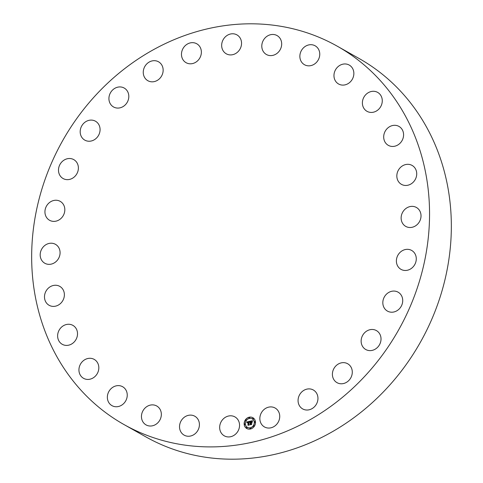 <?xml version="1.0" encoding="UTF-8"?>
<svg xmlns="http://www.w3.org/2000/svg" width="483" height="483" viewBox="0 0 483 483"><rect width="100%" height="100%" fill="white"/><g stroke="black" fill="none" stroke-linecap="round" stroke-linejoin="round"><path stroke-width="0.72" d="M234.424 416.642A10.855 9.642 119.4 0 1 234.937 416.914A10.855 9.642 119.4 0 1 238.161 430.818A10.855 9.642 119.4 0 1 224.788 436.095A10.855 9.642 119.4 0 1 224.275 435.829A10.855 9.642 119.4 0 1 221.051 421.925A10.855 9.642 119.4 0 1 234.424 416.642M337.261 46.187L359.05 58.473A217.163 192.802 119.4 0 1 426.459 330.77A217.163 192.802 119.4 0 1 145.739 436.813L123.95 424.527A217.163 192.802 119.4 0 1 56.541 152.23A217.163 192.802 119.4 0 1 337.261 46.187A217.163 192.802 119.4 0 1 404.669 318.484A217.163 192.802 119.4 0 1 123.95 424.527M265.107 53.589A10.855 9.642 119.4 0 1 263.809 39.54A10.855 9.642 119.4 0 1 277.073 35.573A10.855 9.642 119.4 0 1 278.371 36.479A10.855 9.642 119.4 0 1 279.669 50.528A10.855 9.642 119.4 0 1 266.405 54.494A10.855 9.642 119.4 0 1 265.107 53.589M159.517 408.491A10.855 9.642 119.4 0 1 158.611 421.919A10.855 9.642 119.4 0 1 146.065 424.907A10.855 9.642 119.4 0 1 143.282 422.408A10.855 9.642 119.4 0 1 144.188 408.98A10.855 9.642 119.4 0 1 156.734 405.992A10.855 9.642 119.4 0 1 159.517 408.491M301.694 62.229A10.855 9.642 119.4 0 1 302.599 48.795A10.855 9.642 119.4 0 1 315.145 45.807A10.855 9.642 119.4 0 1 317.929 48.306A10.855 9.642 119.4 0 1 317.023 61.739A10.855 9.642 119.4 0 1 304.477 64.722A10.855 9.642 119.4 0 1 301.694 62.229M126.492 391.17A10.855 9.642 119.4 0 1 123.696 403.553A10.855 9.642 119.4 0 1 111.965 405.642A10.855 9.642 119.4 0 1 108.107 401.198A10.855 9.642 119.4 0 1 110.903 388.821A10.855 9.642 119.4 0 1 122.634 386.726A10.855 9.642 119.4 0 1 126.492 391.17M334.719 79.544A10.855 9.642 119.4 0 1 337.514 67.161A10.855 9.642 119.4 0 1 349.245 65.072A10.855 9.642 119.4 0 1 353.103 69.516A10.855 9.642 119.4 0 1 350.308 81.899A10.855 9.642 119.4 0 1 338.577 83.988A10.855 9.642 119.4 0 1 334.719 79.544M98.689 366.042A10.855 9.642 119.4 0 1 94.384 377.03A10.855 9.642 119.4 0 1 83.547 378.316A10.855 9.642 119.4 0 1 79.073 371.675A10.855 9.642 119.4 0 1 83.378 360.686A10.855 9.642 119.4 0 1 94.215 359.4A10.855 9.642 119.4 0 1 98.689 366.042M362.522 104.672A10.855 9.642 119.4 0 1 366.826 93.69A10.855 9.642 119.4 0 1 377.664 92.398A10.855 9.642 119.4 0 1 382.138 99.045A10.855 9.642 119.4 0 1 377.833 110.027A10.855 9.642 119.4 0 1 366.995 111.313A10.855 9.642 119.4 0 1 362.522 104.672M77.503 334.363A10.855 9.642 119.4 0 1 62.241 344.294A10.855 9.642 119.4 0 1 57.64 335.311A10.855 9.642 119.4 0 1 72.903 325.379A10.855 9.642 119.4 0 1 77.503 334.363M383.707 136.357A10.855 9.642 119.4 0 1 398.97 126.419A10.855 9.642 119.4 0 1 403.571 135.403A10.855 9.642 119.4 0 1 388.308 145.341A10.855 9.642 119.4 0 1 383.707 136.357M63.991 297.715A10.855 9.642 119.4 0 1 49.103 305.28A10.855 9.642 119.4 0 1 44.877 293.936A10.855 9.642 119.4 0 1 59.765 286.365A10.855 9.642 119.4 0 1 63.991 297.715M397.219 173.005A10.855 9.642 119.4 0 1 412.108 165.434A10.855 9.642 119.4 0 1 416.334 176.778A10.855 9.642 119.4 0 1 401.445 184.349A10.855 9.642 119.4 0 1 397.219 173.005M58.835 257.94A10.855 9.642 119.4 0 1 44.798 263.241A10.855 9.642 119.4 0 1 41.429 249.626A10.855 9.642 119.4 0 1 55.467 244.326A10.855 9.642 119.4 0 1 58.835 257.94M402.375 212.78A10.855 9.642 119.4 0 1 416.412 207.473A10.855 9.642 119.4 0 1 419.781 221.087A10.855 9.642 119.4 0 1 405.744 226.394A10.855 9.642 119.4 0 1 402.375 212.78M62.295 217.03A10.855 9.642 119.4 0 1 49.55 220.272A10.855 9.642 119.4 0 1 47.467 204.599A10.855 9.642 119.4 0 1 60.212 201.357A10.855 9.642 119.4 0 1 62.295 217.03M398.916 253.684A10.855 9.642 119.4 0 1 411.667 250.442A10.855 9.642 119.4 0 1 413.744 266.115A10.855 9.642 119.4 0 1 400.999 269.357A10.855 9.642 119.4 0 1 398.916 253.684M74.189 177.044A10.855 9.642 119.4 0 1 63.104 178.541A10.855 9.642 119.4 0 1 62.687 161.117A10.855 9.642 119.4 0 1 73.772 159.619A10.855 9.642 119.4 0 1 74.189 177.044M387.022 293.67A10.855 9.642 119.4 0 1 398.107 292.179A10.855 9.642 119.4 0 1 398.523 309.603A10.855 9.642 119.4 0 1 387.438 311.094A10.855 9.642 119.4 0 1 387.022 293.67M93.931 139.979A10.855 9.642 119.4 0 1 84.797 140.124A10.855 9.642 119.4 0 1 80.22 130.827A10.855 9.642 119.4 0 1 86.33 121.354A10.855 9.642 119.4 0 1 95.465 121.209A10.855 9.642 119.4 0 1 100.041 130.513A10.855 9.642 119.4 0 1 93.931 139.979M367.279 330.734A10.855 9.642 119.4 0 1 376.414 330.589A10.855 9.642 119.4 0 1 380.99 339.893A10.855 9.642 119.4 0 1 374.88 349.36A10.855 9.642 119.4 0 1 365.752 349.505A10.855 9.642 119.4 0 1 361.169 340.207A10.855 9.642 119.4 0 1 367.279 330.734M120.527 107.703A10.855 9.642 119.4 0 1 113.529 106.96A10.855 9.642 119.4 0 1 109.116 96.479A10.855 9.642 119.4 0 1 117.206 87.308A10.855 9.642 119.4 0 1 124.197 88.045A10.855 9.642 119.4 0 1 128.617 98.532A10.855 9.642 119.4 0 1 120.527 107.703M340.684 363.017A10.855 9.642 119.4 0 1 347.682 363.753A10.855 9.642 119.4 0 1 352.095 374.24A10.855 9.642 119.4 0 1 344.005 383.405A10.855 9.642 119.4 0 1 337.013 382.669A10.855 9.642 119.4 0 1 332.594 372.182A10.855 9.642 119.4 0 1 340.684 363.017M152.64 81.82A10.855 9.642 119.4 0 1 147.87 80.715A10.855 9.642 119.4 0 1 143.735 69.057A10.855 9.642 119.4 0 1 153.769 60.689A10.855 9.642 119.4 0 1 158.533 61.794A10.855 9.642 119.4 0 1 162.674 73.452A10.855 9.642 119.4 0 1 152.64 81.82M308.571 388.893A10.855 9.642 119.4 0 1 313.34 390.004A10.855 9.642 119.4 0 1 317.476 401.663A10.855 9.642 119.4 0 1 307.448 410.025A10.855 9.642 119.4 0 1 302.678 408.92A10.855 9.642 119.4 0 1 298.542 397.261A10.855 9.642 119.4 0 1 308.571 388.893M188.66 63.641A10.855 9.642 119.4 0 1 186.088 62.693A10.855 9.642 119.4 0 1 182.351 49.888A10.855 9.642 119.4 0 1 194.184 42.824A10.855 9.642 119.4 0 1 196.756 43.772A10.855 9.642 119.4 0 1 200.493 56.577A10.855 9.642 119.4 0 1 188.66 63.641M272.551 407.072A10.855 9.642 119.4 0 1 275.123 408.026A10.855 9.642 119.4 0 1 278.86 420.826A10.855 9.642 119.4 0 1 267.033 427.89A10.855 9.642 119.4 0 1 264.455 426.942A10.855 9.642 119.4 0 1 260.723 414.136A10.855 9.642 119.4 0 1 272.551 407.072M226.787 54.072A10.855 9.642 119.4 0 1 226.273 53.8A10.855 9.642 119.4 0 1 223.049 39.896A10.855 9.642 119.4 0 1 236.422 34.619A10.855 9.642 119.4 0 1 236.936 34.885A10.855 9.642 119.4 0 1 240.16 48.789A10.855 9.642 119.4 0 1 226.787 54.072M196.104 417.125A10.855 9.642 119.4 0 1 197.402 431.174A10.855 9.642 119.4 0 1 184.138 435.141A10.855 9.642 119.4 0 1 182.84 434.241A10.855 9.642 119.4 0 1 181.542 420.186A10.855 9.642 119.4 0 1 194.806 416.225A10.855 9.642 119.4 0 1 196.104 417.125M244.169 424.358A6.207 5.506 119.4 0 1 246.819 418.326A6.207 5.506 119.4 0 1 252.869 417.704A6.207 5.506 119.4 0 1 255.471 421.858A6.207 5.506 119.4 0 1 252.82 427.89A6.207 5.506 119.4 0 1 246.771 428.512A6.207 5.506 119.4 0 1 244.169 424.358M252.905 417.723A6.207 5.506 -60.6 0 0 246.873 418.381A6.207 5.506 -60.6 0 0 244.241 424.4A6.207 5.506 -60.6 0 0 246.807 428.536M247.453 427.389A4.89 4.341 -60.6 0 0 247.489 427.407A4.89 4.341 -60.6 0 0 252.259 426.918A4.89 4.341 -60.6 0 0 254.348 422.166A4.89 4.341 -60.6 0 0 252.295 418.894A4.89 4.341 -60.6 0 0 252.259 418.87M249.131 418.169A0.374 0.332 -60.6 0 0 249.693 417.789A0.374 0.332 -60.6 0 0 249.5 417.517M254.722 422.335A0.374 0.332 -60.6 0 0 255.29 421.955A0.374 0.332 -60.6 0 0 255.09 421.683M252.863 418.924A0.374 0.332 -60.6 0 0 253.424 418.544A0.374 0.332 -60.6 0 0 253.231 418.278M250.212 428.741A0.374 0.332 -60.6 0 0 250.774 428.361A0.374 0.332 -60.6 0 0 250.58 428.089M253.629 426.398A0.374 0.332 -60.6 0 0 254.191 426.024A0.374 0.332 -60.6 0 0 253.992 425.752M244.621 424.569A0.374 0.332 -60.6 0 0 245.183 424.189A0.374 0.332 -60.6 0 0 244.984 423.923M245.72 420.506A0.374 0.332 -60.6 0 0 246.282 420.125A0.374 0.332 -60.6 0 0 246.082 419.854M246.481 427.98A0.374 0.332 -60.6 0 0 247.042 427.6A0.374 0.332 -60.6 0 0 246.849 427.334M254.269 422.124A4.89 4.341 119.4 0 1 252.18 426.875A4.89 4.341 119.4 0 1 247.417 427.364A4.89 4.341 119.4 0 1 245.364 424.092A4.89 4.341 119.4 0 1 247.453 419.341A4.89 4.341 119.4 0 1 252.217 418.852A4.89 4.341 119.4 0 1 254.269 422.124M249.639 421.339L249.361 422.202L248.437 421.84L249.017 424.865L247.888 425.118L248.202 424.738L247.936 422.166L247.26 422.679L247.918 421.973L247.121 422.74L246.68 422.015L249.639 421.339M249.814 421.466L249.463 422.293L249.747 421.442M249.192 422.015L248.63 422.015L248.896 424.611L249.337 425.01L248.075 425.294L249.192 424.974L248.546 421.955L249.192 422.015M249.868 421.285L252.428 420.723L252.102 421.587L251.697 421.188L250.713 421.321L250.84 422.528L250.882 421.43L251.933 421.466L250.949 421.484L251.051 422.48L251.776 421.876L251.885 422.957L250.864 422.746L251.347 424.315L250.134 424.581L250.502 424.159L250.387 423.048L250.019 423.223L250.369 422.854L249.892 423.114L250.345 422.637L249.868 421.285L250.309 421.587L250.417 422.679L249.934 422.981M252.633 420.838L252.217 421.701L252.633 420.838M251.963 421.925L252.078 423.042L251.897 421.9M251.601 422.806L251.094 422.915L251.703 424.491L250.272 424.805L251.558 424.448L251.027 422.86L251.601 422.806M250.291 423.005L250.272 424.551M251.426 422.619L251.885 422.945M251.788 422.009L251.051 422.48M251.854 421.375L250.882 421.43M251.77 421.218L252.066 421.526M252.398 420.79L249.94 421.327M249.614 421.405L246.759 422.057L247.121 422.685M247.918 421.973L247.556 422.196M247.936 422.166L248.02 425.088M249.077 421.804L249.3 422.118M249.131 421.943L248.618 421.997L249.27 425.016L248.008 425.233M251.589 422.794L251.106 422.915M251.22 424.032L251.631 424.491L250.2 424.75M249.62 417.747A0.374 0.332 119.4 0 1 248.932 417.898A0.374 0.332 119.4 0 1 249.463 417.493A0.374 0.332 119.4 0 1 249.62 417.747M255.211 421.913A0.374 0.332 119.4 0 1 254.686 422.317A0.374 0.332 119.4 0 1 255.054 421.659A0.374 0.332 119.4 0 1 255.211 421.913M253.352 418.501A0.374 0.332 119.4 0 1 252.826 418.906A0.374 0.332 119.4 0 1 252.826 418.29A0.374 0.332 119.4 0 1 253.352 418.501M250.701 428.318A0.374 0.332 119.4 0 1 250.019 428.469A0.374 0.332 119.4 0 1 250.544 428.065A0.374 0.332 119.4 0 1 250.701 428.318M254.118 425.982A0.374 0.332 119.4 0 1 253.43 426.133A0.374 0.332 119.4 0 1 253.955 425.728A0.374 0.332 119.4 0 1 254.118 425.982M244.422 424.303A0.374 0.332 119.4 0 1 244.953 423.899A0.374 0.332 119.4 0 1 244.947 424.515A0.374 0.332 119.4 0 1 244.422 424.303M245.521 420.234A0.374 0.332 119.4 0 1 246.203 420.083A0.374 0.332 119.4 0 1 245.678 420.488A0.374 0.332 119.4 0 1 245.521 420.234M246.288 427.709A0.374 0.332 119.4 0 1 246.97 427.558A0.374 0.332 119.4 0 1 246.445 427.962A0.374 0.332 119.4 0 1 246.288 427.709"/></g></svg>
